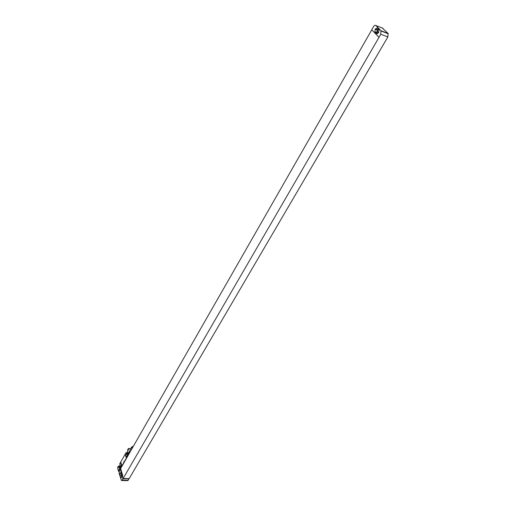 <?xml version="1.0" encoding="UTF-8"?>
<svg xmlns="http://www.w3.org/2000/svg" width="506" height="506" viewBox="0 0 506 506"><rect width="100%" height="100%" fill="white"/><g stroke="black" fill="none" stroke-linecap="round" stroke-linejoin="round"><path stroke-width="0.76" d="M121.807 480.51L127.493 480.637L128.22 480.289L122.136 480.15L121.415 480.498L119.125 473.293L119.372 470.637L120.7 468.746M128.22 480.289L128.979 478.632M121.813 476.026L121.51 474.527M121.402 477.55L120.826 477.835L119.922 475.286L120.124 473.154L120.814 472.68L121.712 475.223L121.402 477.55M122.136 480.15L122.964 478.727L120.257 469.094M378.969 37.324L371.739 29.778L373.472 26.748C374.351 25.401 375.174 25.009 375.939 25.572L380.955 30.727L388.07 33.434L387.855 36.963L129.156 478.638L123.135 478.493L379.007 37.343L380.74 34.269L380.955 30.727M120.491 468.739L122.756 475.767L120.63 468.505L371.771 29.81M120.384 469.536L123.135 478.493M129.055 478.872L122.964 478.727M382.308 28.013L388.07 33.434M378.45 32.77L377.495 31.739C377.419 30.259 377.887 29.557 378.893 29.645L379.177 29.936M377.754 33.541L376.799 32.479L377.141 29.924L378.134 28.652M374.997 31.979L375.167 29.171L377.362 27.862L379.095 29.715L378.526 32.656L376.534 33.579L374.997 31.979L376.97 32.726M120.289 469.1L120.415 469.536M118.556 466.431L118.954 467.993L120.086 466.753L119.802 463.686L120.479 462.49L121.427 465.716L118.442 470.941L117.506 467.715L118.448 466.058L118.556 466.431L120.207 466.481M126.209 453.003L126.608 454.552L127.778 453.281L127.48 450.195L128.454 448.487L129.435 451.706L126.373 457.063L125.406 453.838L126.095 452.63L126.209 453.003L127.879 453.072L128.075 452.187M125.406 453.838L120.479 462.49M118.448 466.058L120.124 466.115L120.377 465.678M128.454 448.487L130.769 448.588M126.095 452.63L127.784 452.699M118.442 470.941L121.427 465.716M118.493 470.941L118.663 471.529L129.669 452.294L129.485 451.706L126.373 457.063M123.736 462.123L124.299 461.206M123.843 462.478L124.394 461.516M118.663 471.529L119.068 471.541M131.661 447.032L130.346 449.334L130.592 451.099M120.226 466.437L120.124 466.115M132.072 448.512L131.826 447.993L132.616 446.444L133.306 446.368L131.674 447.007L131.927 448.771M120.51 477.31L121.529 477.335M120.232 472.965L121.048 472.983M120.124 473.154L121.117 473.18M119.922 475.286L121.611 475.33M380.74 34.269L387.855 36.963M378.722 32.314L377.596 31.884M375.167 29.171L377.141 29.924M376.534 33.579L377.122 33.807M375.382 28.798L377.356 29.55M383.017 28.285L375.939 25.572M120.763 462.079L121.712 465.305M125.216 454.262L126.184 457.481M120.826 477.835L121.143 477.841M381.182 31.062L388.298 33.769M374.826 31.733L376.799 32.479M377.495 31.739L378.773 32.22M118.954 467.993L119.271 467.999M126.608 454.552L126.943 454.565"/></g></svg>
